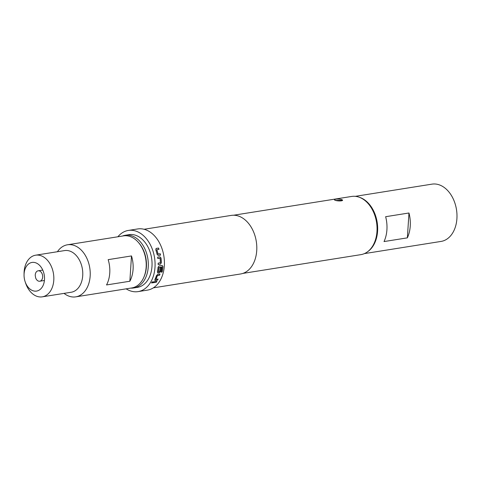 <?xml version="1.0" encoding="UTF-8"?>
<svg xmlns="http://www.w3.org/2000/svg" width="481" height="481" viewBox="0 0 481 481"><rect width="100%" height="100%" fill="white"/><g stroke="black" fill="none" stroke-linecap="round" stroke-linejoin="round"><path stroke-width="0.72" d="M151.581 282.918L151.84 282.948C152.88 282.431 153.126 282.028 152.585 281.746M152.663 281.836C151.629 282.371 151.383 282.774 151.906 283.044C152.952 282.527 153.205 282.125 152.663 281.836L152.958 281.902M161.171 272.108L162.049 271.969A30.844 21.501 -99 0 0 162.867 266.516L162.031 265.404M157.612 272.859L159.337 272.685L160.504 271.362A30.844 21.501 -99 0 0 161.057 267.683M158.429 271.807L158.291 271.687A30.844 21.501 -99 0 0 158.886 267.466L161.953 267.021A30.976 21.591 -99 0 1 161.159 272.18L162.139 272.024A30.976 21.591 -99 0 0 162.963 266.54L162.127 265.428L159.025 265.921L158.027 267.328A30.976 21.591 -99 0 1 157.395 271.921L158.051 272.955L159.421 272.739L160.594 271.41A30.976 21.591 -99 0 0 161.153 267.664L160.173 267.821A30.976 21.591 -99 0 1 159.62 271.537L158.381 271.735A30.976 21.591 -99 0 0 158.983 267.496L161.899 266.943M342.592 200.258L335.624 200.457A4.088 0.902 -176.3 0 1 334.439 199.735A4.088 0.902 -176.3 0 1 335.642 199.176A4.088 0.902 -176.3 0 1 341.408 199.537A4.088 0.902 -176.3 0 1 342.592 200.258A4.088 0.902 -176.3 0 1 340.043 200.932A4.088 0.902 -176.3 0 1 335.624 200.457L334.439 199.735M42.665 277.074A5.273 3.674 81 0 1 39.785 281.223A5.273 3.674 81 0 1 35.618 277.796L35.233 275.36A5.273 3.674 81 0 1 35.245 274.958A5.273 3.674 81 0 1 38.125 270.809A5.273 3.674 81 0 1 42.665 277.074M44.486 279.665A14.496 10.107 81 0 1 36.562 291.077A14.496 10.107 81 0 1 25.114 281.644A14.496 10.107 81 0 1 24.05 274.958A14.496 10.107 81 0 1 24.092 273.851A14.496 10.107 81 0 1 32.011 262.44A14.496 10.107 81 0 1 44.486 279.665M24.05 274.958L24.062 273.394A21.092 14.701 81 0 1 24.122 271.789A21.092 14.701 81 0 1 35.642 255.189A21.092 14.701 81 0 1 53.788 280.243A21.092 14.701 81 0 1 42.268 296.843A21.092 14.701 81 0 1 25.613 283.129L25.114 281.644M64.039 293.38A26.359 18.374 -99 0 0 75.757 296.855L131.752 287.951A26.359 18.374 -99 0 0 146.152 267.202A26.359 18.374 -99 0 0 146.224 265.187A26.359 18.374 -99 0 0 144.294 253.024A26.359 18.374 -99 0 0 123.473 235.882L67.478 244.787A26.359 18.374 -99 0 0 57.413 251.725M133.087 269.276A26.359 18.374 81 0 1 129.858 281.241L106.529 284.95A26.359 18.374 -99 0 0 109.758 272.986A26.359 18.374 -99 0 0 108.165 259.65L131.493 255.94A26.359 18.374 81 0 1 133.087 269.276M75.757 296.855A26.359 18.374 -99 0 0 90.157 276.106A26.359 18.374 -99 0 0 67.478 244.787M42.268 296.843L71.2 292.244A21.092 14.701 -99 0 0 82.72 275.643A21.092 14.701 -99 0 0 64.574 250.589L35.642 255.189M143.843 277.248A25.373 17.689 -99 0 0 146.392 266.853A25.373 17.689 -99 0 0 138.287 242.304M122.463 236.039A26.689 18.609 81 0 1 125.288 235.257A26.689 18.609 81 0 1 148.25 266.967A26.689 18.609 81 0 1 133.67 287.975A26.689 18.609 81 0 1 130.742 288.107M125.288 235.257L129.022 234.662A26.689 18.609 81 0 1 151.984 266.372A26.689 18.609 81 0 1 137.404 287.385L133.67 287.975M355.279 196.344L431.968 184.145A28.998 20.214 81 0 1 438.347 184.56A28.998 20.214 81 0 1 456.95 214.117A28.998 20.214 81 0 1 441.077 241.42L364.388 253.619M374.897 215.614L375 215.909A28.138 19.619 81 0 1 377.062 228.896L377.062 229.209A29.461 20.539 -99 0 0 374.897 215.614A29.461 20.539 -99 0 0 351.635 196.452L233.598 215.229M242.851 273.412L360.888 254.641A29.461 20.539 -99 0 0 376.978 231.451A29.461 20.539 -99 0 0 377.062 229.209M160.997 257.936L159.902 256.806L157.612 257.167A30.976 21.591 -99 0 1 157.81 258.537L160.041 258.273A30.976 21.591 -99 0 1 160.365 262.716L158.147 263.161A30.976 21.591 -99 0 1 158.153 264.532L160.444 264.165L161.351 262.746A30.976 21.591 -99 0 0 160.997 257.936L159.806 256.818M158.898 249.332A30.844 21.501 -99 0 0 158.453 248.088L156.247 248.4L155.766 249.741A30.976 21.591 -99 0 1 157.077 254.359L158.255 255.477L160.54 255.116A30.976 21.591 -99 0 0 160.257 253.764L158.015 254.028A30.976 21.591 -99 0 0 156.8 249.759L158.995 249.314A30.976 21.591 -99 0 0 158.532 248.04L156 248.497M126.154 288.84A30.976 21.591 -99 0 0 138.077 291.612L147.408 290.127A30.976 21.591 -99 0 0 164.334 265.746A30.976 21.591 -99 0 0 137.68 228.95L128.349 230.435A30.976 21.591 -99 0 0 117.875 236.772M138.077 291.612A30.976 21.591 -99 0 0 154.996 267.232A30.976 21.591 -99 0 0 128.349 230.435M153.361 287.848L240.53 273.984A29.654 20.671 -99 0 0 256.728 250.643A29.654 20.671 -99 0 0 231.211 215.41L144.041 229.275M157.66 272.895L157.96 272.901M155.946 279.395L155.916 279.329A30.976 21.591 -99 0 0 157.365 275.643L159.614 275.21A30.976 21.591 -99 0 0 159.975 273.996L157.69 274.362L156.439 275.637A30.976 21.591 -99 0 1 154.87 279.629L155.285 280.477L157.576 280.11A30.976 21.591 -99 0 0 158.105 279.052L155.916 279.329M154.846 280.375L157.576 280.11M153.12 282.75A30.976 21.591 -99 0 0 153.728 281.776L156.926 281.265A30.976 21.591 -99 0 1 156.319 282.239L153.12 282.75M384.03 241.564A28.998 20.214 -99 0 0 385.642 216.703L408.97 212.993L407.365 237.855L384.03 241.564M408.97 212.993A28.998 20.214 81 0 1 407.365 237.855M359.259 197.252A28.998 20.214 81 0 1 377.158 222.222A28.998 20.214 81 0 1 367.893 251.521M146.224 265.187L146.23 264.875A25.042 17.46 -99 0 0 144.39 253.325L144.294 253.024M131.493 255.94L129.858 281.241M153.198 282.63L156.319 282.239M156.247 282.143A30.844 21.501 -99 0 0 156.788 281.289M155.838 279.251A30.844 21.501 -99 0 0 157.281 275.577L157.365 275.643M157.371 275.487L159.614 275.21M159.53 275.144A30.844 21.501 -99 0 0 159.866 274.014M154.804 280.321L155.213 280.387M157.497 280.026A30.844 21.501 -99 0 0 157.978 279.07M158.153 264.496L160.347 264.147L161.351 262.746M161.261 262.734A30.844 21.501 -99 0 0 160.907 257.948M157.81 258.531L159.963 258.195M160.45 255.128A30.844 21.501 -99 0 0 160.167 253.788L160.257 253.764M160.167 253.788L158.099 254.106M157.924 254.052A30.844 21.501 -99 0 0 156.722 249.801L156.8 249.759M39.785 281.223L44.414 280.483M38.125 270.809L42.761 270.069"/></g></svg>
